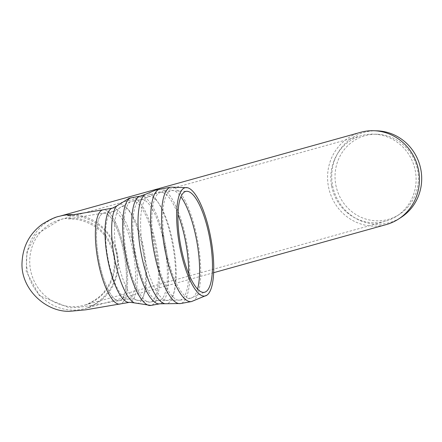 <?xml version="1.0" encoding="UTF-8"?>
<svg xmlns="http://www.w3.org/2000/svg" width="442" height="442" viewBox="0 0 442 442"><rect width="100%" height="100%" fill="white"/><g stroke="black" fill="none" stroke-linecap="round" stroke-linejoin="round"><path stroke-width="0.33" stroke-dasharray="2.21 1.66" d="M335.821 184.927A43.443 41.548 -105.6 0 0 399.347 214.442A43.443 41.548 -105.6 0 0 416.74 166.38A43.443 41.548 -105.6 0 0 376.993 134.241A43.443 41.548 -105.6 0 0 335.821 184.927M331.616 186.005A44.454 42.515 -105.6 0 0 385.402 221.265A44.454 42.515 -105.6 0 0 396.623 216.204A44.454 42.515 -105.6 0 0 414.414 167.026A44.454 42.515 -105.6 0 0 373.744 134.141A44.454 42.515 -105.6 0 0 361.528 135.622A44.454 42.515 -105.6 0 0 331.616 186.005M377.009 130.821A46.88 44.83 -105.6 0 0 332.588 185.513A46.88 44.83 -105.6 0 0 401.137 217.359M360.65 132.313A47.874 45.78 -105.6 0 0 328.439 186.579A47.874 45.78 -105.6 0 0 386.363 224.547M124.014 253.459A44.454 12.945 -100.2 0 1 119.401 300.693A44.454 12.945 -100.2 0 1 98.754 259.25A44.454 12.945 -100.2 0 1 103.583 213.204A44.454 12.945 -100.2 0 1 124.014 253.459A44.454 12.945 -100.2 0 1 119.401 300.693A44.454 12.945 -100.2 0 1 98.754 259.25A44.454 12.945 -100.2 0 1 103.583 213.204A44.454 12.945 -100.2 0 1 124.014 253.459M124.975 253.189A47.874 13.94 79.8 0 0 102.975 209.84A47.874 13.94 -100.2 0 1 124.975 253.189A47.874 13.94 -100.2 0 1 120.009 304.057A47.874 13.94 79.8 0 0 124.975 253.189M131.639 201.198A51.294 14.94 -100.2 0 1 131.887 201.138A51.294 14.94 -100.2 0 1 132.031 201.11A51.294 14.94 -100.2 0 1 155.601 247.559A51.294 14.94 -100.2 0 1 150.28 302.063A51.294 14.94 -100.2 0 1 150.136 302.085A51.294 14.94 -100.2 0 1 126.539 254.68A51.294 14.94 -100.2 0 1 131.639 201.198M188.673 273.659A54.714 15.934 -100.2 0 1 180.143 300.135A54.714 15.934 -100.2 0 1 179.96 300.173A54.714 15.934 -100.2 0 1 154.683 249.896A54.714 15.934 -100.2 0 1 160.07 192.585A54.714 15.934 -100.2 0 1 160.496 192.491A54.714 15.934 -100.2 0 1 160.689 192.458A54.714 15.934 -100.2 0 1 177.938 214.276M114.235 254.819A44.454 42.515 -105.6 0 0 60.449 219.558A44.454 42.515 -105.6 0 0 30.537 269.946A44.454 42.515 -105.6 0 0 84.323 305.201A44.454 42.515 -105.6 0 0 114.235 254.819M59.526 216.265A47.874 45.78 -105.6 0 0 27.316 270.526A47.874 45.78 -105.6 0 0 85.245 308.499A47.874 45.78 -105.6 0 0 117.456 254.233A47.874 45.78 -105.6 0 0 74.129 214.746M170.811 187.148A58.134 16.929 -100.2 0 1 197.524 239.791A58.134 16.929 -100.2 0 1 191.48 301.566M159.888 189.126A58.134 16.929 -100.2 0 1 186.601 241.768A58.134 16.929 -100.2 0 1 180.568 303.538M145.335 194.358A55.852 16.266 -100.2 0 1 146.457 193.889A55.852 16.266 -100.2 0 1 173.192 247.918A55.852 16.266 -100.2 0 1 165.081 303.726M140.39 196.126A54.714 15.934 -100.2 0 1 165.535 245.669A54.714 15.934 -100.2 0 1 159.855 303.809M131.423 197.745A54.714 15.934 -100.2 0 1 156.567 247.288A54.714 15.934 -100.2 0 1 150.888 305.428M116.732 205.983A50.438 14.691 -100.2 0 1 119.285 204.303A50.438 14.691 -100.2 0 1 143.899 256.029A50.438 14.691 -100.2 0 1 134.246 302.853M112.622 208.094A47.874 13.94 -100.2 0 1 134.622 251.448A47.874 13.94 -100.2 0 1 129.655 302.317M133.108 251.813A44.454 12.945 -100.2 0 1 128.495 299.052A44.454 12.945 -100.2 0 1 107.959 258.2A44.454 12.945 -100.2 0 1 112.34 211.635A44.454 12.945 -100.2 0 1 112.682 211.558A44.454 12.945 -100.2 0 1 133.108 251.813M121.677 206.69A47.659 13.879 -100.2 0 1 144.882 255.222A47.659 13.879 -100.2 0 1 136.037 299.93A47.659 13.879 -100.2 0 1 116.865 255.979A47.659 13.879 -100.2 0 1 119.439 208.094A47.659 13.879 -100.2 0 1 121.677 206.69M164.568 245.94A51.294 14.94 -100.2 0 1 159.247 300.444A51.294 14.94 -100.2 0 1 135.55 253.31A51.294 14.94 -100.2 0 1 140.606 199.58A51.294 14.94 -100.2 0 1 140.998 199.491A51.294 14.94 -100.2 0 1 164.568 245.94M148.584 196.602A52.808 15.376 -100.2 0 1 173.883 247.846A52.808 15.376 -100.2 0 1 166.087 300.427A52.808 15.376 -100.2 0 1 143.252 251.205A52.808 15.376 -100.2 0 1 147.407 197.11A52.808 15.376 -100.2 0 1 148.584 196.602M197.574 289.035A54.714 15.934 -100.2 0 1 190.883 298.195A54.714 15.934 -100.2 0 1 165.606 247.923A54.714 15.934 -100.2 0 1 170.999 190.612A54.714 15.934 -100.2 0 1 171.419 190.513A54.714 15.934 -100.2 0 1 180.894 196.756M376.993 134.241L373.744 134.141M399.347 214.442L396.623 216.204M361.528 135.622L60.449 219.558L35.868 234.719L26.951 251.973L26.233 271.405L39.366 295.582L69.527 307.847L77.952 307.394L84.897 306.488L128.495 299.052L132.639 298.947L136.037 299.93L150.136 302.085M385.402 221.265L84.278 305.218C84.184 305.892 99.77 299.052 105.03 290.571C112.981 279.974 115.848 268.128 113.627 255.045C109.041 236.067 97.367 224.298 78.593 219.74C71.858 218.928 68.328 218.696 67.996 219.044L113.909 211.276L130.506 201.48L131.887 201.138M213.663 272.692L85.218 308.505C85.742 308.687 89.135 307.113 95.406 303.787C112.666 291.858 119.859 275.399 116.986 254.41C112.064 233.978 99.483 221.304 79.251 216.387C72.007 215.508 68.151 215.26 67.67 215.635M160.689 192.458L156.009 193.43L142.777 199.082L132.031 201.11M180.154 300.135L159.247 300.444L150.28 302.063M179.96 300.173L190.883 298.195L206.386 291.344M160.496 192.491L171.419 190.513L188.336 191.508"/><path stroke-width="0.66" d="M213.663 272.692L386.363 224.547A47.874 45.78 -105.6 0 0 398.446 219.099L401.137 217.359A46.88 44.83 -105.6 0 0 419.9 165.496A46.88 44.83 -105.6 0 0 377.009 130.821L373.81 130.721A47.874 45.78 -105.6 0 0 360.65 132.313L59.526 216.265A47.874 45.78 -105.6 0 1 74.129 214.746M398.446 219.099A47.874 45.78 -105.6 0 0 417.607 166.137A47.874 45.78 -105.6 0 0 373.81 130.721M165.081 303.726A55.852 16.266 -100.2 0 1 140.81 251.603A55.852 16.266 -100.2 0 1 145.335 194.358L140.39 196.126A54.714 15.934 -100.2 0 0 139.97 196.22A54.714 15.934 -100.2 0 0 134.578 253.531A54.714 15.934 -100.2 0 0 159.855 303.809L150.888 305.428A54.714 15.934 -100.2 0 1 125.611 255.15A54.714 15.934 -100.2 0 1 131.003 197.839A54.714 15.934 -100.2 0 1 131.423 197.745L129.108 198.276L116.732 205.983A50.438 14.691 -100.2 0 0 114.191 256.459A50.438 14.691 -100.2 0 0 134.246 302.853L129.655 302.317A47.874 13.94 -100.2 0 1 107.539 258.327A47.874 13.94 -100.2 0 1 112.251 208.176A47.874 13.94 -100.2 0 1 112.622 208.094L102.975 209.84A47.874 13.94 79.8 0 0 97.776 259.426A47.874 13.94 79.8 0 0 120.009 304.057A47.874 13.94 -100.2 0 1 97.776 259.426A47.874 13.94 -100.2 0 1 102.975 209.84L67.67 215.635M184.977 187.745A55.051 16.034 -100.2 0 1 187.563 187.739A55.051 16.034 -100.2 0 1 210.961 238.923A55.051 16.034 -100.2 0 1 207 295.129A55.051 16.034 -100.2 0 1 180.253 249.012A55.051 16.034 -100.2 0 1 184.977 187.745M177.938 214.276A54.714 15.934 -100.2 0 1 185.634 242.034A54.714 15.934 -100.2 0 1 188.673 273.659M185.673 191.436A51.289 14.934 -100.2 0 1 188.342 191.508A51.289 14.934 -100.2 0 1 209.884 239.122A51.289 14.934 -100.2 0 1 206.408 291.328A51.289 14.934 -100.2 0 1 181.358 248.923A51.289 14.934 -100.2 0 1 185.673 191.436M191.48 301.566A58.134 16.929 -100.2 0 1 164.628 248.122A58.134 16.929 -100.2 0 1 170.363 187.253A58.134 16.929 -100.2 0 1 170.811 187.148L155.656 190.093L145.335 194.358M206.978 295.146L191.491 301.566L180.568 303.538A58.134 16.929 -100.2 0 1 180.557 303.538A58.134 16.929 -100.2 0 1 153.706 250.095A58.134 16.929 -100.2 0 1 159.435 189.226A58.134 16.929 -100.2 0 1 159.888 189.126M180.894 196.756A54.714 15.934 -100.2 0 1 196.563 240.061A54.714 15.934 -100.2 0 1 197.574 289.035M129.655 302.317L85.941 309.792L70.079 311.279C45.648 312.455 19.901 288.328 22.1 261.537C23.056 245.984 29.724 233.575 42.101 224.304C49.764 219.552 55.576 216.873 59.526 216.265M187.557 187.739L170.811 187.148M180.568 303.538L159.855 303.809M140.39 196.126L131.423 197.745M134.246 302.853L150.888 305.428M116.732 205.983L112.622 208.094"/></g></svg>
